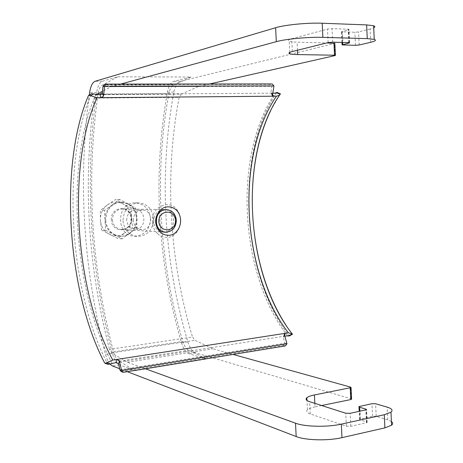 <?xml version="1.0" encoding="UTF-8"?>
<svg xmlns="http://www.w3.org/2000/svg" width="463" height="463" viewBox="0 0 463 463"><rect width="100%" height="100%" fill="white"/><g stroke="black" fill="none" stroke-linecap="round" stroke-linejoin="round"><path stroke-width="0.35" stroke-dasharray="2.31 1.74" d="M157.339 233.41C154.659 230.748 153.021 227.466 152.425 223.583L152.587 217.575C154.781 204.796 170.98 200.085 177.422 210.364C184.118 219.821 179.233 236.338 167.878 237.374C163.948 237.641 160.435 236.315 157.339 233.41M164.423 232.073L163.213 232.096C158.074 231.465 154.908 228.334 153.728 222.715L153.849 218.443C155.354 212.893 158.693 209.942 163.861 209.583C176.368 209.114 176.912 231.546 164.423 232.073M166.24 209.617C171.906 210.364 175.147 213.865 175.969 220.122C175.761 226.963 172.612 230.991 166.53 232.2L165.32 232.223M272.209 83.953L270.114 84.376L271.839 86.321L271.011 91.772L271.081 92.924L271.897 93.179L99.858 94.313M270.114 84.376L104.748 84.579L106.409 84.116M104.325 84.631L104.748 84.579M286.973 343.737L284.849 343.239L283.35 345.386L121.092 371.546M119.848 369.833L284.849 343.239L283.489 337.892L284.502 334.917M285.11 336.086L283.483 336.578L283.489 337.892M273.031 93.167L271.897 93.179L272.493 94.562M88.369 95.766L91.286 94.064C61.191 164.058 69.462 291.904 107.624 363.883L104.586 362.842M108.145 364.381L107.624 363.883M91.286 94.064L91.547 93.705M276.938 92.38L276.44 92.866C234.741 155.73 241.269 272.84 288.675 335.501L289.172 336.051M276.44 92.866L279.872 94.354L270.809 110.344M286.273 325.645L291.893 333.632L288.675 335.501M292.483 334.164L291.893 333.632M279.872 94.354L280.416 93.885M105.691 220.434C106.97 229.752 111.884 235.036 120.432 236.292L124.043 236.061L127.51 234.944L130.653 233.011L133.309 230.354L135.341 227.125L136.649 223.49L137.17 219.63L136.869 215.752L135.769 212.048L133.923 208.715L131.423 205.925L128.396 203.824L124.998 202.522L121.404 202.099C111.409 203.35 106.172 209.461 105.691 220.434M105.622 230.325L113.869 234.602C108.585 231.616 105.633 226.882 105.026 220.405L105.622 230.325L101.582 230.053L100.407 220.209C101.009 226.61 103.938 231.292 109.175 234.249C114.581 236.79 119.767 236.35 124.732 232.935L117.88 238.497L101.582 230.053M113.869 234.602L122.035 238.844L129.553 233.271C126.584 235.424 123.32 236.414 119.749 236.24L113.869 234.602M129.553 233.271L137.007 227.738L136.44 217.992C136.614 224.376 134.316 229.463 129.553 233.271M136.44 217.992L135.867 208.234L127.823 203.882C132.997 206.938 135.873 211.643 136.44 217.992M127.823 203.882L119.703 199.489L112.098 204.959L115.605 203.066L120.067 202.123L127.823 203.882M112.098 204.959L104.424 210.474L105.026 220.405C104.852 213.894 107.208 208.744 112.098 204.959M107.416 204.935C102.572 208.674 100.234 213.767 100.407 220.209L100.396 210.399L107.416 204.935L115.559 199.518L123.013 203.87C117.677 201.226 112.48 201.584 107.416 204.935M131.556 217.824C130.994 211.539 128.147 206.892 123.013 203.87L131.608 208.182L131.556 217.824C131.735 224.138 129.461 229.173 124.732 232.935L132.742 227.501L131.556 217.824M104.424 210.474L100.396 210.399M119.703 199.489L115.559 199.518M135.867 208.234L131.608 208.182M137.007 227.738L132.742 227.501M122.035 238.844L117.88 238.497M109.916 364.016C108.111 361.806 106.629 358.565 105.477 354.299C83.282 268.28 77.871 181.861 89.255 95.042M127.267 371.662L119.761 368.78M145.278 368.733L127.423 362.257L111.733 352.899L109.505 349.386L192.521 337.029L195.021 340.322L212.824 348.801L233.068 354.432M96.848 94.336L96.171 94.695L94.33 98.092C82.738 182.109 87.796 265.878 109.505 349.386M120.64 84.098L111.045 86.714L102.705 91.188M117.585 76.8L102.578 85.082C100.378 85.915 98.851 88.919 98 94.082C85.95 180.339 91.118 266.266 113.516 351.868C114.969 357.002 116.832 360.087 119.113 361.123L134.941 370.707L119.332 364.85C116.491 363.524 114.164 359.664 112.359 353.263C89.758 266.694 84.521 179.777 96.645 92.519C97.705 86.077 99.603 82.316 102.346 81.239L117.585 76.8L191.057 77.026L174.14 84.972C171.663 85.777 169.909 88.659 168.885 93.624C153.901 174.105 159.104 261.919 182.839 341.434C184.401 346.341 186.45 349.264 188.991 350.207L206.579 359.022L189.188 353.784C186.016 352.586 183.458 348.923 181.519 342.799C157.287 259.749 152.576 176.189 167.386 92.12C168.659 85.927 170.841 82.316 173.932 81.285L191.057 77.026M370.689 42.301L370.093 29.001L373.716 27.774M370.093 29.001L358.594 31.918L354.913 32.26L341.468 31.739L348.616 29.603L348.94 29.296L348.211 29.21L332.04 28.654L327.503 29.082L291.731 38.759C288.316 39.725 287.465 40.559 289.184 41.259C290.614 41.774 293.247 42.081 297.072 42.185L326.837 42.932M351.596 398.932L195.56 352.777C192.359 351.591 189.784 347.945 187.828 341.844C163.462 259.112 158.797 175.859 173.833 92.085C175.124 85.915 177.335 82.316 180.454 81.291L334.853 43.383M391.409 421.561L387.728 419.877L376.188 416.301L375.609 403.748M134.941 370.707L206.579 359.022M321.629 405.524L314.996 406.879L314.823 403.348M376.188 416.301L372.565 416.237L359.56 419.223L359.994 419.843L366.783 422.03L367.142 422.545L366.441 422.823L350.809 426.284L346.347 426.191L310.274 413.957C306.819 412.712 305.881 411.318 307.449 409.772C308.775 408.615 311.286 407.648 314.996 406.879M96.171 94.695L181.328 94.116L198.488 86.506L209.479 84.011M181.328 94.116L179.164 97.352C164.215 175.014 169.221 260.258 192.521 337.029M119.113 361.123L188.991 350.207M122.967 220.88C124.269 230.053 129.142 235.25 137.58 236.477C147.784 235.696 153.12 229.706 153.571 218.495C152.321 208.917 147.309 203.708 138.53 202.863C128.72 204.073 123.528 210.08 122.967 220.88M102.578 85.082L174.14 84.972M133.251 220.515C133.57 214.219 136.579 210.746 142.291 210.098C153.751 209.751 153.218 230.481 141.742 229.538C136.84 228.884 134.01 225.88 133.251 220.515M111.045 86.714L198.488 86.506M127.423 362.257L212.824 348.801M111.733 352.899L195.021 340.322M150.562 218.391C149.242 208.877 144.172 203.697 135.352 202.863C116.335 202.082 115.385 236.02 134.409 236.234C144.624 235.464 150.006 229.521 150.562 218.391M126.683 220.249C126.96 214.045 129.918 210.624 135.543 209.982C146.985 209.646 146.406 230.076 134.999 229.133C130.178 228.485 127.406 225.522 126.683 220.249M273.946 85.904L271.839 86.321L102.896 86.726M283.35 345.386L285.468 345.896M123.604 372.264L121.908 371.604M284.6 335.085L284.213 336.225L115.976 362.604M112.098 363.212C73.258 292.222 64.942 163.306 95.887 94.342M287.378 335.727C239.464 273.714 232.848 155.302 275.132 93.156M272.348 94.874L271.011 91.772M112.411 219.96C113.192 225.608 116.178 228.786 121.381 229.492L122.51 229.469C134.183 229.011 133.651 208.529 121.966 208.952C115.895 209.646 112.706 213.316 112.411 219.96M111.276 220.006C110.385 205.821 131.07 204.438 131.718 218.432C132.707 232.391 112.087 234.18 111.276 220.006M96.645 92.519L89.608 92.559M102.346 81.239L95.222 81.233M180.454 81.291L173.932 81.285M119.332 364.85L112.382 365.949M195.56 352.777L189.188 353.784M112.359 353.263L105.477 354.299M173.833 92.085L167.386 92.12M187.828 341.844L181.519 342.799M351.203 398.759L350.659 387.137M335.038 55.577L334.471 43.51M113.516 351.868L182.839 341.434M98 94.082L168.885 93.624M94.33 98.092L179.164 97.352M310.274 413.957L309.666 401.699M346.347 426.191L345.734 413.233M350.809 426.284L350.196 413.309M366.441 422.823L365.845 409.975M366.783 422.03L366.221 409.871M359.994 419.843L359.595 411.306M360.434 418.882L359.844 406.242M372.565 416.237L371.986 403.695M387.728 419.877L387.155 407.122M359.195 44.992L358.594 31.918M355.515 45.322L354.913 32.26M342.996 45.021L342.383 31.849M342.377 42.44L341.862 31.368M349.218 42.625L348.616 29.603M348.83 42.608L348.211 29.21M332.677 42.191L332.04 28.654M328.145 42.602L327.503 29.082M292.356 51.52L291.731 38.759M297.466 50.247L297.072 42.185M153.728 222.715L152.425 223.583M153.849 218.443L152.587 217.575M276.677 92.658C234.556 154.636 241.148 273.974 289.086 335.999M283.483 336.578L284.282 334.228M272.192 95.511L271.081 92.924M163.861 209.583L121.966 208.952C126.416 208.622 129.495 211.718 131.208 218.241C131.127 225.215 127.852 228.965 121.381 229.492L163.213 232.096M121.404 202.099L120.721 202.099M120.432 236.292L119.749 236.24M134.409 236.234L137.58 236.477M135.352 202.863L138.53 202.863M142.291 210.098L135.543 209.982M141.742 229.538L134.999 229.133M307.449 409.772L306.986 400.449M367.142 422.545L366.546 409.709M359.56 419.223L359.195 411.393M358.987 406.971L358.97 406.572M341.966 42.428L341.468 31.739M349.559 42.683L348.94 29.296M289.734 52.383L289.184 41.259"/><path stroke-width="0.69" d="M169.342 235.302C177.705 234.619 182.74 223.959 179.731 215.532C177.045 206.892 166.489 203.818 160.013 210.358C154.416 217.153 154.214 224.098 159.399 231.176L160.134 231.928C162.837 234.405 165.904 235.534 169.342 235.302M165.418 232.229L161.755 231.321L158.716 229.058C154.561 223.403 154.723 217.859 159.191 212.424L162.357 210.329L166.24 209.617M273.031 93.167L275.132 93.156L276.938 92.38L280.416 93.885L279.519 95.187L276.446 96.182L272.389 95.963L273.946 85.904L272.209 83.953L106.409 84.116L105.981 84.162L104.545 86.268L102.896 86.726L102.387 92.739L103.521 96.171L100.969 97.67L99.858 94.313L102.387 92.739M102.896 86.726L104.325 84.631L105.865 84.197M273.946 85.904L104.545 86.268L103.521 96.171M286.973 343.737L121.543 370.487L122.788 372.206L123.604 372.264L285.468 345.896L286.973 343.737L284.502 334.917L284.473 333.673L285.202 333.319L116.682 359.456L119.361 360.683L118.632 363.895L115.976 362.604L108.145 364.381L105.101 363.339L112.798 360.058L116.682 359.456L115.976 362.604M122.597 372.13L121.092 371.546L119.848 369.833L121.543 370.487L119.361 360.683M119.848 369.833L118.632 363.895M285.11 336.086L288.819 335.866L292.275 333.858L288.374 332.828L285.202 333.319L284.6 335.085M99.858 94.313L95.887 94.342L93.763 93.908L90.644 95.737L96.993 97.705L273.205 96.211L272.493 94.562M90.644 95.737L88.63 95.413L88.369 95.766C58.818 164.897 67.037 291.661 104.586 362.842L105.101 363.339M88.855 95.28L91.547 93.705L93.763 93.908M289.172 336.051L288.819 335.866M270.809 110.344C240.939 171.889 247.965 267.666 286.273 325.645M292.275 333.858L292.483 334.164L289.201 336.069M175.436 220.319C176.218 231.94 159.509 233.41 158.878 221.638C158.161 209.866 174.91 208.668 175.436 220.319M176.351 220.133C175.986 227.628 172.439 231.662 165.696 232.247C152.877 232.241 153.542 208.952 166.344 209.617C172.155 210.231 175.489 213.738 176.351 220.133M373.716 27.774C375.244 26.993 375.215 26.327 373.624 25.772L366.632 24.904L322.196 23.237C307.704 22.612 284.895 24.84 275.618 27.728L95.222 81.233C92.507 82.316 90.638 86.089 89.608 92.559L89.255 95.042M209.479 84.011L335.038 55.577L335.415 55.305L334.535 55.219L297.68 54.576C293.86 54.507 291.233 54.24 289.803 53.789C288.096 53.164 288.947 52.406 292.356 51.52L328.145 42.602L332.677 42.191L348.83 42.608L349.559 42.683L349.235 42.961L342.082 44.923L355.515 45.322L359.195 44.992L370.689 42.301C375.4 41.155 376.581 40.183 374.237 39.372L367.257 38.626L322.867 37.358L322.196 23.237M359.595 411.306L359.398 407.156L358.97 406.572L371.986 403.695L375.609 403.748L387.155 407.122C391.889 408.586 393.162 410.276 390.986 412.192L384.296 414.732L341.329 424.131C327.335 427.337 304.903 426.834 295.504 423.199L145.278 368.733M391.409 421.561C392.989 422.754 393.041 423.975 391.571 425.225L384.892 427.881L341.972 437.645C328.001 440.979 305.58 440.382 296.175 436.534L127.267 371.662M119.761 368.78L112.382 365.949L109.916 364.016M102.705 91.188L96.848 94.336M120.64 84.098L276.318 41.653C285.602 39.002 308.399 36.872 322.867 37.358M334.853 43.383L326.837 42.932M351.596 398.932L350.769 399.569L321.629 405.524M351.608 399.256L351.058 387.606L350.659 387.137L233.068 354.432M359.398 407.156L366.192 409.223L366.546 409.709L350.196 413.309L345.734 413.233L309.666 401.699C306.217 400.524 305.279 399.204 306.853 397.729C308.179 396.623 310.696 395.697 314.412 394.956L351.058 387.606M276.446 96.182C235.042 156.552 241.495 272.533 288.374 332.828M96.993 97.705C66.655 164.683 74.792 291.03 112.798 360.058M106.82 362.807L110.072 363.93M280.254 94.342L276.561 92.745M367.257 38.626L366.632 24.904M384.892 427.881L384.296 414.732M341.972 437.645L341.329 424.131M276.318 41.653L275.618 27.728M296.175 436.534L295.504 423.199M350.769 399.569L350.219 387.913M314.823 403.348L314.412 394.956M366.221 409.871L366.192 409.223M342.481 44.587L342.377 42.44M349.235 42.961L349.218 42.625M297.68 54.576L297.466 50.247M334.535 55.219L333.968 43.105M158.716 229.058L159.399 231.176M159.191 212.424L160.013 210.358M291.829 333.447C244.869 273.17 238.433 155.227 279.519 95.187M284.282 334.228L284.473 333.673M272.389 95.963L272.192 95.511M166.344 209.617L165.968 209.612M306.986 400.449L306.853 397.729M359.195 411.393L358.987 406.971M391.571 425.225L390.986 412.192M374.237 39.372L373.624 25.772M342.07 44.72L341.966 42.428M289.803 53.789L289.734 52.383M335.415 55.305L334.847 43.209"/></g></svg>
